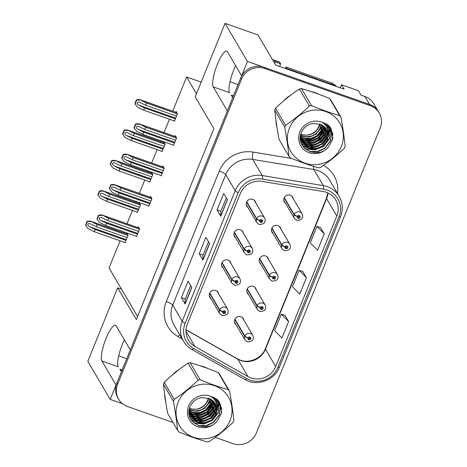 <?xml version="1.0" encoding="UTF-8"?>
<svg xmlns="http://www.w3.org/2000/svg" width="467" height="467" viewBox="0 0 467 467"><rect width="100%" height="100%" fill="white"/><g stroke="black" fill="none" stroke-linecap="round" stroke-linejoin="round"><path stroke-width="0.7" d="M121.408 371.808L119.885 369.222A19.299 4.571 -70.6 0 0 120.609 369.87A19.299 4.571 -70.6 0 0 122.412 369.333M232.718 97.685L231.2 95.093A19.299 4.571 -70.6 0 0 231.918 95.747A19.299 4.571 -70.6 0 0 233.728 95.21M110.2 399.408L87.814 361.318L117.655 287.824L136.329 319.591L213.88 128.612L195.2 96.844L225.047 23.35L247.44 61.44L241.602 75.812L227.482 51.784A19.299 4.571 -70.6 0 0 226.758 51.136A19.299 4.571 -70.6 0 0 217.383 64.283A19.299 4.571 -70.6 0 0 213.226 86.891L227.347 110.912L130.293 349.935L116.166 325.913A19.299 4.571 -70.6 0 0 115.448 325.26A19.299 4.571 -70.6 0 0 106.067 338.406A19.299 4.571 -70.6 0 0 101.917 361.014L116.038 385.036L110.2 399.408L122.541 403.751M101.917 361.014L118.274 366.77A19.299 4.571 109.4 0 1 122.424 344.161A19.299 4.571 109.4 0 1 124.35 339.836M255.694 202.818A4.822 4.594 149.6 0 0 247.411 200.804A4.822 4.594 149.6 0 0 247.895 207.401M243.36 233.202A4.822 4.594 149.6 0 0 235.07 231.188A4.822 4.594 149.6 0 0 235.561 237.785M231.019 263.586A4.822 4.594 149.6 0 0 222.73 261.573A4.822 4.594 149.6 0 0 223.22 268.169M256.237 289.826A4.822 4.594 149.6 0 0 247.954 287.812A4.822 4.594 149.6 0 0 248.444 294.408M268.578 259.442A4.822 4.594 149.6 0 0 260.288 257.428A4.822 4.594 149.6 0 0 260.779 264.024M280.918 229.052A4.822 4.594 149.6 0 0 272.629 227.044A4.822 4.594 149.6 0 0 273.119 233.64M293.253 198.668A4.822 4.594 149.6 0 0 284.963 196.66A4.822 4.594 149.6 0 0 285.454 203.25M218.679 293.971A4.822 4.594 149.6 0 0 210.395 291.963A4.822 4.594 149.6 0 0 210.886 298.553M243.902 320.21A4.822 4.594 149.6 0 0 235.613 318.196A4.822 4.594 149.6 0 0 236.104 324.793M235.666 65.707A19.299 4.571 -70.6 0 0 233.739 70.038A19.299 4.571 -70.6 0 0 229.583 92.647L213.226 86.891M340.291 87.849L341.54 84.778L344.144 89.203L275.728 65.129L257.982 34.937L225.047 23.35M341.54 84.778L358.452 90.726L361.049 95.151L364.92 96.517L369.566 104.415L247.44 61.44M215.182 437.351L233.074 443.65A18.09 17.232 149.6 0 0 256.336 433.032L380.208 127.97A18.09 17.232 149.6 0 0 379.222 112.967L373.833 103.802A18.09 17.232 149.6 0 0 364.92 96.517M379.222 112.967A18.09 17.232 149.6 0 0 370.308 105.682L369.566 104.415A18.09 17.232 149.6 0 1 378.48 111.706A18.09 17.232 149.6 0 0 369.566 104.415L264.018 67.271A18.09 17.232 149.6 0 0 240.756 77.896L116.884 382.952A18.09 17.232 149.6 0 0 117.865 397.954L118.612 399.221A18.09 17.232 149.6 0 0 127.526 406.506L173.023 422.518M120.089 240.797L109.056 267.976L137.584 316.503M196.455 93.756L186.602 76.997L201.178 82.128M126.709 358.755L118.729 355.772M238.018 84.632L230.038 81.649M186.602 76.997L172.72 111.193M169.445 119.254L164.016 132.616M160.747 140.678L160.379 141.577M157.105 149.638L151.682 163.001M148.407 171.062L148.039 171.961M144.77 180.023L139.341 193.385M136.066 201.446L135.704 202.345M132.43 210.407L127.006 223.769M123.732 231.83L123.364 232.735M117.655 287.824L121.525 289.184M137.065 212.041L137.345 212.514L140.462 204.838L139.16 202.625L138.827 203.449M149.405 181.657L149.679 182.13L152.802 174.454L151.501 172.235L151.162 173.059M161.74 151.267L162.02 151.746L165.137 144.064L163.835 141.851L163.503 142.674M174.08 120.883L174.36 121.362L177.478 113.679L176.176 111.467L175.843 112.29M124.724 242.426L125.004 242.898L128.121 235.222L126.826 233.01L126.487 233.833M148.512 205.824L148.792 206.297L151.909 198.621L150.607 196.409L150.275 197.232M160.852 175.44L161.127 175.913L164.244 168.237L162.948 166.024L162.609 166.847M173.187 145.056L173.467 145.529L176.584 137.853L175.283 135.64L174.95 136.463M136.171 236.209L136.452 236.687L139.569 229.005L138.267 226.793L137.934 227.616M318.979 94.328A28.942 27.576 149.6 0 0 315.26 92.705A28.942 27.576 149.6 0 0 311.296 91.625M290.719 95.192A28.942 27.576 149.6 0 0 283.627 100.895M275.974 120.317A28.942 27.576 149.6 0 0 277.059 127.795M207.669 368.451A28.942 27.576 149.6 0 0 203.951 366.828A28.942 27.576 149.6 0 0 199.987 365.754M179.404 369.315A28.942 27.576 149.6 0 0 172.311 375.024M164.664 394.44A28.942 27.576 149.6 0 0 165.75 401.918M326.264 192.293A19.299 18.382 -30.4 0 1 335.773 200.063A19.299 18.382 -30.4 0 1 336.818 216.069L275.711 366.566A19.299 18.382 -30.4 0 1 247.936 376.548L194.961 346.496A19.299 18.382 -30.4 0 1 188.411 340.075A19.299 18.382 -30.4 0 1 187.366 324.075L240.371 193.531A19.299 18.382 -30.4 0 1 262.005 181.389L323.082 191.482A19.299 18.382 -30.4 0 1 326.264 192.293M327.157 190.098A21.71 20.682 149.6 0 0 323.578 189.182L262.495 179.095A21.71 20.682 149.6 0 0 238.158 192.754L185.154 323.292A21.71 20.682 149.6 0 0 193.7 348.522L246.675 378.574A21.71 20.682 149.6 0 0 277.918 367.348L339.03 216.846A21.71 20.682 149.6 0 0 327.157 190.098M288.618 321.576L281.309 314.192L274.625 330.648L281.94 338.032L288.618 321.576L284.888 315.301M324.256 233.821L316.941 226.437L310.263 242.893L317.572 250.277L324.256 233.821L320.52 227.546M306.44 277.702L299.125 270.311L292.447 286.767L299.756 294.157L306.44 277.702L302.704 271.426M303.398 146.965A28.942 27.576 149.6 0 0 306.311 146.813M306.714 146.772A28.942 27.576 149.6 0 0 308.477 146.515M309.317 146.358A28.942 27.576 149.6 0 0 313.375 145.219M316.136 144.075A28.942 27.576 149.6 0 0 321.944 140.485M324.127 138.588A28.942 27.576 149.6 0 0 326.754 135.728M327.215 135.138A28.942 27.576 149.6 0 0 328.103 133.918M328.394 133.492A28.942 27.576 149.6 0 0 330.998 128.612M192.089 421.088A28.942 27.576 149.6 0 0 195.002 420.942M195.404 420.895A28.942 27.576 149.6 0 0 197.162 420.644M198.002 420.481A28.942 27.576 149.6 0 0 202.065 419.348M204.82 418.204A28.942 27.576 149.6 0 0 210.629 414.608M212.818 412.711A28.942 27.576 149.6 0 0 215.445 409.857M215.906 409.261A28.942 27.576 149.6 0 0 216.793 408.047M217.079 407.615A28.942 27.576 149.6 0 0 219.688 402.735M370.308 105.682L264.76 68.538A18.09 17.232 149.6 0 0 241.497 79.156L117.626 384.218A18.09 17.232 149.6 0 0 118.612 399.221M220.757 216.203L217.038 209.881L223.716 193.431L227.435 199.753L220.757 216.203A4.822 0.916 22.1 0 1 220.693 216.011L227.353 199.607M185.119 303.964L181.406 297.642L188.084 281.187L191.803 287.509L185.119 303.964A4.822 0.916 22.1 0 1 185.06 303.766L191.715 287.363M202.935 260.084L199.222 253.762L205.9 237.306L209.619 243.628L202.935 260.084A4.822 0.916 22.1 0 1 202.876 259.885L209.537 243.488M199.222 253.762L203.057 255.11M208.498 241.719L203.052 255.134L202.876 259.885M181.406 297.642L185.241 298.991M190.682 285.6L185.23 299.014L185.06 303.766M217.038 209.881L220.873 211.236M226.314 197.845L220.868 211.259L220.693 216.011M299.125 270.311L302.756 271.444M316.941 226.437L320.572 227.563M281.309 314.192L284.94 315.318M137.479 234.16L106.68 223.325L100.948 220.494C99.652 219.747 99.103 218.93 99.302 218.031C99.775 217.272 100.697 217.178 102.063 217.75L107.795 220.582L108.688 218.387L102.209 215.048L138.968 227.978M209.566 293.288L219.478 310.141A3.012 0.607 19.6 0 0 222.753 311.787A1.506 1.436 149.6 0 0 223.6 313.585A1.506 1.436 149.6 0 0 225.538 312.697A1.506 1.436 149.6 0 0 224.715 310.841A1.506 1.436 149.6 0 0 222.8 311.664L223.617 311.991A0.601 0.572 -30.4 0 1 224.68 311.903A0.601 0.572 -30.4 0 1 223.932 312.762A0.601 0.572 -30.4 0 1 223.594 312.044L222.753 311.787M224.236 311.629A0.601 0.572 -30.4 0 1 223.57 311.997M222.8 311.664A3.012 0.543 -155.4 0 1 219.624 309.784A4.524 4.308 -30.4 0 1 227.592 309.131C229.134 313.369 227.312 315.54 222.134 315.634L219.794 313.713A4.524 4.308 -30.4 0 1 219.478 310.141M209.724 292.943L219.624 309.784M136.586 236.355L105.793 225.52L99.617 222.467L96.978 219.041A3.012 0.712 -70.6 0 1 97.41 217.803L98.076 216.157A3.012 0.712 -70.6 0 1 98.59 215.077C100.843 214.838 102.115 214.873 102.419 215.182L139.014 228.059M139.481 229.227L108.688 218.387M138.588 231.422L107.795 220.582M101.619 217.564L102.063 217.75M106.68 223.325L105.793 225.52M102.512 215.34L98.776 215.398L97.171 219.356M98.776 215.398L98.59 215.077M126.032 240.377L95.233 229.542L89.501 226.705C88.205 225.964 87.656 225.141 87.854 224.248C88.327 223.489 89.25 223.395 90.616 223.967L96.348 226.799L97.241 224.604L90.767 221.259L127.52 234.195M234.79 319.521L244.696 336.38A3.012 0.607 19.6 0 0 247.971 338.026A1.506 1.436 149.6 0 0 248.818 339.818A1.506 1.436 149.6 0 0 250.756 338.937A1.506 1.436 149.6 0 0 249.933 337.081A1.506 1.436 149.6 0 0 248.024 337.904L248.835 338.231A0.601 0.572 -30.4 0 1 249.898 338.143A0.601 0.572 -30.4 0 1 249.156 339.001A0.601 0.572 -30.4 0 1 248.818 338.277L247.971 338.026M249.46 337.869A0.601 0.572 -30.4 0 1 248.788 338.231M248.024 337.904A3.012 0.543 -155.4 0 1 244.842 336.024A4.524 4.308 -30.4 0 1 252.81 335.37C254.352 339.608 252.53 341.78 247.352 341.873L245.012 339.953A4.524 4.308 -30.4 0 1 244.696 336.38M234.948 319.183L244.842 336.024M125.138 242.571L94.346 231.737L88.17 228.684L85.537 225.252A3.012 0.712 -70.6 0 1 85.963 224.02L86.629 222.374A3.012 0.712 -70.6 0 1 87.142 221.288C89.395 221.054 90.668 221.089 90.972 221.393L127.567 234.271M128.034 235.438L97.241 224.604M127.141 237.633L96.348 226.799M90.172 223.781L90.616 223.967M95.233 229.542L94.346 231.737M91.065 221.551L87.335 221.609L85.724 225.573M87.335 221.609L87.142 221.288M274.59 63.197A12.06 2.86 109.4 0 1 275.098 61.895L280.626 63.839L279.733 62.327A12.06 2.86 -70.6 0 0 279.284 61.918L273.755 59.974A12.06 2.86 -70.6 0 0 272.816 60.179M280.626 63.839A12.06 2.86 -70.6 0 0 279.634 66.501M275.098 61.895L274.205 60.377A12.06 2.86 -70.6 0 0 273.755 59.974M335.137 86.033A12.06 11.488 149.6 0 0 332.218 84.504L286.901 68.556A12.06 11.488 -30.4 0 1 286.75 69.005M336.304 86.448A12.06 11.488 149.6 0 0 331.29 82.922L285.973 66.979L286.901 68.556M285.372 68.521A12.06 11.488 149.6 0 0 285.973 66.979M149.814 203.775L119.021 192.941L113.288 190.11C111.992 189.363 111.444 188.545 111.636 187.646C112.115 186.888 113.037 186.794 114.397 187.366L120.136 190.197L121.023 188.003L114.549 184.658L151.302 197.594M221.907 262.898L231.819 279.756A3.012 0.607 19.6 0 0 235.094 281.403A1.506 1.436 149.6 0 0 235.94 283.195A1.506 1.436 149.6 0 0 237.878 282.313A1.506 1.436 149.6 0 0 237.055 280.457A1.506 1.436 149.6 0 0 235.14 281.28L235.952 281.607A0.601 0.572 -30.4 0 1 237.014 281.519A0.601 0.572 -30.4 0 1 236.273 282.372A0.601 0.572 -30.4 0 1 235.934 281.654L235.094 281.403M236.576 281.245A0.601 0.572 -30.4 0 1 235.905 281.607M235.14 281.28A3.012 0.543 -155.4 0 1 231.965 279.4A4.524 4.308 -30.4 0 1 239.927 278.746C241.468 282.984 239.653 285.156 234.475 285.249L232.134 283.329A4.524 4.308 -30.4 0 1 231.819 279.756M222.064 262.559L231.965 279.4M148.926 205.97L118.128 195.136L111.952 192.083L109.319 188.65A3.012 0.712 -70.6 0 1 109.745 187.419L110.416 185.773A3.012 0.712 -70.6 0 1 110.93 184.687C113.177 184.453 114.456 184.488 114.754 184.792L151.349 197.675M151.822 198.843L121.023 188.003M150.929 201.032L120.136 190.197M113.96 187.179L114.397 187.366M119.021 192.941L118.128 195.136M114.847 184.95L111.117 185.008L109.506 188.972M111.117 185.008L110.93 184.687M162.154 173.391L131.361 162.557L125.623 159.72C124.333 158.978 123.778 158.155 123.977 157.262C124.45 156.503 125.372 156.41 126.738 156.982L132.47 159.813L133.364 157.618L126.89 154.273L163.643 167.209M234.247 232.513L244.153 249.372A3.012 0.607 19.6 0 0 247.428 251.012A1.506 1.436 149.6 0 0 248.275 252.81A1.506 1.436 149.6 0 0 250.213 251.929A1.506 1.436 149.6 0 0 249.39 250.067A1.506 1.436 149.6 0 0 247.475 250.896L248.292 251.223A0.601 0.572 -30.4 0 1 249.355 251.135A0.601 0.572 -30.4 0 1 248.613 251.987A0.601 0.572 -30.4 0 1 248.275 251.269L247.428 251.012M248.917 250.861A0.601 0.572 -30.4 0 1 248.246 251.223M247.475 250.896A3.012 0.543 -155.4 0 1 244.299 249.016A4.524 4.308 -30.4 0 1 252.268 248.356C253.809 252.6 251.987 254.766 246.81 254.865L244.469 252.945A4.524 4.308 -30.4 0 1 244.153 249.372M234.405 232.175L244.299 249.016M161.261 175.586L130.468 164.746L124.292 161.699L121.659 158.266A3.012 0.712 -70.6 0 1 122.085 157.035L122.751 155.388A3.012 0.712 -70.6 0 1 123.265 154.303C125.518 154.069 126.79 154.104 127.094 154.408L163.689 167.285M164.156 168.453L133.364 157.618M163.269 170.648L132.47 159.813M126.294 156.795L126.738 156.982M131.361 162.557L130.468 164.746M127.187 154.565L123.457 154.624L121.846 158.587M123.457 154.624L123.265 154.303M174.489 143.007L143.696 132.167L137.963 129.336C136.668 128.594 136.119 127.771 136.317 126.878C136.79 126.119 137.712 126.026 139.078 126.592L144.811 129.429L145.704 127.234L139.224 123.889L175.983 136.825M246.582 202.129L256.494 218.988A3.012 0.607 19.6 0 0 259.769 220.628A1.506 1.436 149.6 0 0 260.615 222.426A1.506 1.436 149.6 0 0 262.553 221.539A1.506 1.436 149.6 0 0 261.73 219.683A1.506 1.436 149.6 0 0 259.815 220.512L260.627 220.838A0.601 0.572 -30.4 0 1 261.689 220.751A0.601 0.572 -30.4 0 1 260.948 221.603A0.601 0.572 -30.4 0 1 260.609 220.885L259.769 220.628M261.251 220.477A0.601 0.572 -30.4 0 1 260.58 220.838M259.815 220.512A3.012 0.543 -155.4 0 1 256.64 218.626A4.524 4.308 -30.4 0 1 264.608 217.972C266.143 222.216 264.328 224.382 259.15 224.481L256.809 222.555A4.524 4.308 -30.4 0 1 256.494 218.988M246.739 201.791L256.64 218.626M173.601 145.202L142.809 134.362L136.627 131.309L133.994 127.882A3.012 0.712 -70.6 0 1 134.42 126.65L135.091 125.004A3.012 0.712 -70.6 0 1 135.605 123.918C137.858 123.679 139.131 123.714 139.435 124.024L176.03 136.901M176.497 138.069L145.704 127.234M175.604 140.263L144.811 129.429M138.635 126.405L139.078 126.592M143.696 132.167L142.809 134.362M139.522 124.181L135.792 124.24L134.187 128.203M135.792 124.24L135.605 123.918M138.366 209.992L107.573 199.158L101.841 196.321C100.545 195.58 99.996 194.757 100.189 193.863C100.668 193.105 101.59 193.011 102.956 193.583L108.688 196.414L109.576 194.219L103.102 190.875L139.861 203.81M247.125 289.137L257.037 305.996A3.012 0.607 19.6 0 0 260.312 307.636A1.506 1.436 149.6 0 0 261.158 309.434A1.506 1.436 149.6 0 0 263.096 308.553A1.506 1.436 149.6 0 0 262.273 306.691A1.506 1.436 149.6 0 0 260.358 307.519L261.176 307.846A0.601 0.572 -30.4 0 1 262.232 307.759A0.601 0.572 -30.4 0 1 261.491 308.611A0.601 0.572 -30.4 0 1 261.152 307.893L260.312 307.636M261.794 307.484A0.601 0.572 -30.4 0 1 261.129 307.846M260.358 307.519A3.012 0.543 -155.4 0 1 257.183 305.64A4.524 4.308 -30.4 0 1 265.151 304.98C266.686 309.224 264.871 311.39 259.693 311.489L257.352 309.568A4.524 4.308 -30.4 0 1 257.037 305.996M247.282 288.799L257.183 305.64M137.479 212.187L106.68 201.347L100.504 198.3L97.872 194.867A3.012 0.712 -70.6 0 1 98.298 193.636L98.969 191.99A3.012 0.712 -70.6 0 1 99.483 190.904C101.73 190.67 103.009 190.705 103.306 191.009L139.902 203.886M140.374 205.054L109.576 194.219M139.481 207.249L108.688 196.414M102.512 193.391L102.956 193.583M107.573 199.158L106.68 201.347M103.4 191.166L99.669 191.225L98.058 195.188M99.669 191.225L99.483 190.904M150.707 179.608L119.914 168.768L114.176 165.937C112.886 165.195 112.337 164.372 112.529 163.479C113.008 162.72 113.925 162.627 115.291 163.193L121.023 166.03L121.916 163.835L115.442 160.49L152.195 173.426M259.465 258.753L269.377 275.612A3.012 0.607 19.6 0 0 272.646 277.252A1.506 1.436 149.6 0 0 273.499 279.05A1.506 1.436 149.6 0 0 275.437 278.163A1.506 1.436 149.6 0 0 274.608 276.306A1.506 1.436 149.6 0 0 272.699 277.135L273.51 277.462A0.601 0.572 -30.4 0 1 274.573 277.375A0.601 0.572 -30.4 0 1 273.831 278.227A0.601 0.572 -30.4 0 1 273.493 277.509L272.646 277.252M274.135 277.1A0.601 0.572 -30.4 0 1 273.464 277.462M272.699 277.135A3.012 0.543 -155.4 0 1 269.523 275.25A4.524 4.308 -30.4 0 1 277.486 274.596C279.027 278.84 277.205 281.006 272.033 281.105L269.692 279.178A4.524 4.308 -30.4 0 1 269.377 275.612M259.623 258.414L269.523 275.25M149.814 181.803L119.021 170.963L112.845 167.91L110.212 164.483A3.012 0.712 -70.6 0 1 110.638 163.252L111.304 161.605A3.012 0.712 -70.6 0 1 111.817 160.52C114.071 160.28 115.349 160.315 115.647 160.625L152.242 173.502M152.709 174.67L121.916 163.835M151.822 176.865L121.023 166.03M114.847 163.006L115.291 163.193M119.914 168.768L119.021 170.963M115.74 160.782L112.01 160.841L110.399 164.804M112.01 160.841L111.817 160.52M163.047 149.224L132.249 138.384L126.516 135.553C125.22 134.805 124.671 133.988 124.87 133.089C125.343 132.336 126.265 132.243 127.631 132.809L133.364 135.64L134.257 133.451L127.777 130.106L164.536 143.036M271.806 228.369L281.712 245.228A3.012 0.607 19.6 0 0 284.987 246.868A1.506 1.436 149.6 0 0 285.833 248.666A1.506 1.436 149.6 0 0 287.771 247.779A1.506 1.436 149.6 0 0 286.948 245.922A1.506 1.436 149.6 0 0 285.033 246.751L285.851 247.078A0.601 0.572 -30.4 0 1 286.913 246.99A0.601 0.572 -30.4 0 1 286.166 247.843A0.601 0.572 -30.4 0 1 285.827 247.125L284.987 246.868M286.475 246.716A0.601 0.572 -30.4 0 1 285.804 247.078M285.033 246.751A3.012 0.543 -155.4 0 1 281.858 244.866A4.524 4.308 -30.4 0 1 289.826 244.212C291.367 248.45 289.546 250.621 284.368 250.721L282.027 248.794A4.524 4.308 -30.4 0 1 281.712 245.228M271.963 228.03L281.858 244.866M162.154 151.413L131.361 140.579L125.185 137.526L122.547 134.099A3.012 0.712 -70.6 0 1 122.979 132.862L123.644 131.221A3.012 0.712 -70.6 0 1 124.158 130.135C126.411 129.896 127.684 129.931 127.987 130.24L164.582 143.118M165.049 144.285L134.257 133.451M164.156 146.48L133.364 135.64M127.187 132.622L127.631 132.809M132.249 138.384L131.361 140.579M128.081 130.398L124.345 130.456L122.739 134.42M124.345 130.456L124.158 130.135M175.382 118.834L144.589 108L138.857 105.168C137.561 104.421 137.012 103.604 137.205 102.705C137.683 101.946 138.606 101.853 139.966 102.425L145.704 105.256L146.591 103.061L140.118 99.722L176.87 112.652M284.14 197.985L294.052 214.843A3.012 0.607 19.6 0 0 297.327 216.484A1.506 1.436 149.6 0 0 298.174 218.282A1.506 1.436 149.6 0 0 300.112 217.394A1.506 1.436 149.6 0 0 299.289 215.538A1.506 1.436 149.6 0 0 297.374 216.361L298.185 216.688A0.601 0.572 -30.4 0 1 299.248 216.6A0.601 0.572 -30.4 0 1 298.506 217.459A0.601 0.572 -30.4 0 1 298.168 216.741L297.327 216.484M298.81 216.332A0.601 0.572 -30.4 0 1 298.139 216.694M297.374 216.361A3.012 0.543 -155.4 0 1 294.198 214.481A4.524 4.308 -30.4 0 1 302.167 213.828C303.702 218.066 301.886 220.237 296.708 220.331L294.368 218.41A4.524 4.308 -30.4 0 1 294.052 214.843M284.298 197.64L294.198 214.481M174.495 121.029L143.696 110.194L137.52 107.141L134.887 103.715A3.012 0.712 -70.6 0 1 135.313 102.477L135.985 100.831A3.012 0.712 -70.6 0 1 136.498 99.751C138.746 99.512 140.024 99.547 140.322 99.856L176.917 112.734M177.39 113.901L146.591 103.061M176.497 116.096L145.704 105.256M139.528 102.238L139.966 102.425M144.589 108L143.696 110.194M140.415 100.014L136.685 100.066L135.074 104.03M136.685 100.066L136.498 99.751M323.619 122.599A20.869 19.883 -30.4 0 1 323.421 123.235M322.253 126.037A20.869 19.883 -30.4 0 1 319.883 129.727M316.772 132.897A20.869 19.883 -30.4 0 1 312.703 135.564M332.451 140.205L332.784 134.041L330.77 128.215L328.972 125.751L321.238 121.928A16.847 16.053 149.6 0 0 299.907 131.933A16.847 16.053 149.6 0 0 307.531 152.032A16.847 16.053 149.6 0 0 329.142 145.891L332.977 138.36L330.805 128.279A28.645 27.284 -30.4 0 1 328.394 132.955M328.044 133.486A28.645 27.284 -30.4 0 1 327.268 134.595M326.859 135.132A28.645 27.284 -30.4 0 1 324.653 137.66M323.111 139.131A28.645 27.284 -30.4 0 1 314.384 144.531M312.277 145.284A28.645 27.284 -30.4 0 1 308.699 146.183M307.928 146.311A28.645 27.284 -30.4 0 1 306.323 146.521M305.955 146.556A28.645 27.284 -30.4 0 1 304.303 146.656M303.865 146.667A28.645 27.284 -30.4 0 1 303.176 146.673M212.304 396.722A20.869 19.883 -30.4 0 1 212.106 397.359M210.944 400.161A20.869 19.883 -30.4 0 1 208.574 403.85M205.457 407.02A20.869 19.883 -30.4 0 1 201.388 409.687M221.136 414.334L221.475 408.17L219.461 402.344L217.663 399.875L209.928 396.051A16.847 16.053 149.6 0 0 188.598 406.057A16.847 16.053 149.6 0 0 196.222 426.155A16.847 16.053 149.6 0 0 217.826 420.02L221.667 412.484L219.496 402.402A28.645 27.284 -30.4 0 1 217.085 407.084M216.735 407.615A28.645 27.284 -30.4 0 1 215.952 408.718M215.55 409.255A28.645 27.284 -30.4 0 1 213.343 411.783M211.802 413.254A28.645 27.284 -30.4 0 1 203.075 418.654M200.962 419.413A28.645 27.284 -30.4 0 1 197.383 420.306M196.619 420.44A28.645 27.284 -30.4 0 1 195.013 420.65M194.646 420.685A28.645 27.284 -30.4 0 1 192.988 420.785M192.556 420.796A28.645 27.284 -30.4 0 1 191.867 420.796M300.836 134.268A13.782 13.134 149.6 0 0 301.133 134.379A13.782 13.134 149.6 0 0 318.856 126.288A13.782 13.134 149.6 0 0 319.58 123.895M289.377 128.227A28.341 26.998 149.6 0 0 304.881 163.141A28.341 26.998 149.6 0 0 341.324 146.504A28.341 26.998 149.6 0 0 325.82 111.584A28.341 26.998 149.6 0 0 289.377 128.227M301.489 88.602L311.512 105.653C321.319 109.71 330.694 113.014 339.649 115.553A32.562 31.02 149.6 0 1 340.945 117.124L330.922 100.066A32.562 31.02 149.6 0 0 329.62 98.496C319.767 94.427 310.392 91.123 301.489 88.602A32.562 31.02 149.6 0 0 299.4 88.975C291.023 94.591 283.06 101 275.518 108.204L285.541 125.261A32.562 31.02 149.6 0 0 285.133 126.224A32.562 31.02 149.6 0 0 284.753 127.199L274.73 110.142C275.688 119.05 277.106 128.758 278.974 139.277L289.003 156.328C288.04 147.426 286.627 137.718 284.753 127.199M289.003 156.328A32.562 31.02 149.6 0 0 290.305 157.899C300.106 161.956 309.481 165.254 318.436 167.799A32.562 31.02 149.6 0 0 320.52 167.419C328.966 161.751 336.929 155.342 344.407 148.191A32.562 31.02 149.6 0 0 344.815 147.228A32.562 31.02 149.6 0 0 345.195 146.253C344.22 137.269 342.807 127.555 340.945 117.124M275.518 108.204A32.562 31.02 149.6 0 0 275.104 109.167A32.562 31.02 149.6 0 0 274.73 110.142M321.039 124.455L320.035 128.291C316.101 135.477 310.094 138.01 302.021 135.885L301.133 134.379C309.207 136.504 315.213 133.971 319.154 126.79L320 124.035M300.643 135.64L302.312 136.387L309.411 137.094L315.996 134.303L320.333 128.793L321.366 124.607M300.684 136.965L303.492 138.395L310.59 139.102L317.175 136.306L321.512 130.801L322.563 125.273M300.66 136.638L303.2 137.893L310.292 138.6L316.883 135.809L321.214 130.299L322.277 125.098M300.841 138.22L304.671 140.398L311.769 141.11L318.354 138.314L322.691 132.809L323.631 126.014M300.789 137.911L304.379 139.896L311.477 140.608L318.062 137.812L322.399 132.307L323.374 125.821M301.104 139.411L305.85 142.406L312.948 143.118L319.533 140.322L323.87 134.817L324.822 128.121L324.577 126.831M301.028 139.119L305.558 141.904L312.656 142.616L319.241 139.82L323.578 134.315L324.349 126.621M322.75 122.774L322.358 122.196M301.472 140.549L307.035 144.414L314.128 145.126L320.712 142.33L325.05 136.825L326.001 130.13L325.417 127.707M301.373 140.269L306.737 143.912L313.836 144.624L320.42 141.828L324.758 136.323L325.709 129.628L325.219 127.479M301.927 141.629L308.214 146.422L315.307 147.134L321.897 144.338L326.229 138.833L327.18 132.132L326.153 128.641M301.805 141.361L307.916 145.92L315.015 146.632L321.6 143.836L325.937 138.331L326.888 131.63L325.978 128.402M300.678 134.905L300.801 137.975L302.47 142.657L309.393 148.43L316.492 149.142L323.076 146.346L327.414 140.836L328.365 134.134L326.76 129.575L321.033 124.45L312.849 123.504C307.654 124.479 303.912 127.333 301.629 132.068C293.533 148.547 319.516 160.841 329.142 145.891M302.324 142.406L309.096 147.928L316.194 148.64L322.779 145.844L327.116 140.339L328.067 133.638L326.877 129.82M300.328 138.588L300.894 139.201M300.328 138.413L300.812 138.909M300.357 139.043L300.579 139.382M300.748 139.621L301.279 140.322M300.625 139.359L301.174 140.047M300.334 138.658L301.758 141.39M300.345 138.892L301.291 140.649M301.145 140.398L301.629 141.127M300.398 136.586L302.47 142.657M319.767 125.039A16.847 16.053 149.6 0 0 320.012 124.467A16.847 16.053 149.6 0 0 320.158 124.094M321.238 121.928C326.176 124.491 328.552 128.559 328.365 134.134M311.512 105.653A32.562 31.02 149.6 0 0 309.428 106.032L299.4 88.975M339.649 115.553L329.62 98.496M285.541 125.261C293.924 119.64 301.88 113.23 309.428 106.032M303.97 139.738L311.296 139.184L317.706 135.967L323.386 128.594M323.754 127.631L324.121 126.417M324.553 124.181L324.658 123.014M300.538 140.549L301.431 140.882M301.624 140.952L301.916 141.046M302.225 141.139L304.023 141.571M305.149 141.746L312.476 141.192L318.891 137.969L324.565 130.602M324.933 129.633L325.394 128.069M325.803 125.541L325.849 123.592M300.935 142.213L302.61 142.89M302.651 142.902L303.095 143.054M303.404 143.147L305.202 143.579M306.329 143.754L313.655 143.2L320.07 139.977L325.744 132.61M326.112 131.641L326.573 130.077M326.631 129.82L326.702 129.487M326.993 127.374L326.912 124.21M301.589 143.959L304.28 145.056M304.583 145.149L306.381 145.587M307.508 145.762L314.834 145.208L321.249 141.986L326.923 134.619M327.291 133.65L327.752 132.085M328.079 130.311L327.863 124.858M302.645 145.902L307.56 147.595M308.687 147.77L316.013 147.216L322.428 143.994L328.103 136.627M328.47 135.658L329.247 128.016L328.692 125.506M304.554 148.267L305.867 148.81L315.073 149.685L323.608 146.002L329.217 138.787L330.426 130.024L329.445 126.306M309.481 151.518L317.578 151.436L324.787 148.01L330.397 140.795L331.605 132.033L330.151 127.252M304.863 140.071L317.858 136.212L323.257 129.47M323.742 128.32L324.296 126.569M324.717 124.333L324.81 123.084M300.579 140.754L301.594 141.139M301.723 141.186L302.202 141.338M302.563 141.443L304.682 141.91M306.043 142.073L319.037 138.22L324.437 131.478M324.921 130.328L325.499 128.489M325.954 125.74L325.989 123.667M300.999 142.423L302.774 143.147M302.832 143.171L303.387 143.346M303.743 143.451L305.862 143.918M307.222 144.081L320.216 140.228L325.616 133.486M326.1 132.336L326.678 130.497M326.754 130.188L326.847 129.756M327.139 127.66L327.04 124.292M301.694 144.192L304.566 145.354M304.922 145.459L307.041 145.926M308.401 146.089L321.395 142.237L326.801 135.494M327.279 134.344L327.857 132.505M328.19 130.836L327.974 124.94M302.82 146.171L308.22 147.934M309.586 148.097L322.574 144.245L327.98 137.502M328.459 136.352L329.393 128.267L328.786 125.588M304.916 148.617L306.019 149.061L315.219 149.936L323.754 146.253L329.369 139.038L330.572 130.275L329.539 126.423M310.777 151.979L318.313 151.536L324.933 148.261L330.548 141.046L331.757 132.284L330.233 127.374M300.783 135.71L300.643 136.224M300.439 136.994L300.339 137.391M189.526 408.397A13.782 13.134 149.6 0 0 189.824 408.502A13.782 13.134 149.6 0 0 207.546 400.412A13.782 13.134 149.6 0 0 208.27 398.018M178.067 402.35A28.341 26.998 149.6 0 0 193.572 437.27A28.341 26.998 149.6 0 0 230.009 420.633A28.341 26.998 149.6 0 0 214.505 385.713A28.341 26.998 149.6 0 0 178.067 402.35M190.18 362.725L200.203 379.782C210.01 383.839 219.385 387.137 228.334 389.682A32.562 31.02 149.6 0 1 229.636 391.247L219.607 374.19A32.562 31.02 149.6 0 0 218.311 372.625C208.457 368.551 199.082 365.252 190.18 362.725A32.562 31.02 149.6 0 0 188.09 363.098C179.713 368.72 171.751 375.129 164.203 382.327L174.232 399.384A32.562 31.02 149.6 0 0 173.823 400.353A32.562 31.02 149.6 0 0 173.444 401.328L163.415 384.271C164.378 393.173 165.791 402.887 167.665 413.4L177.693 430.457C176.73 421.549 175.318 411.841 173.444 401.328M177.693 430.457A32.562 31.02 149.6 0 0 178.989 432.022C188.796 436.079 198.171 439.383 207.12 441.922A32.562 31.02 149.6 0 0 209.21 441.548C217.657 435.874 225.614 429.465 233.097 422.32A32.562 31.02 149.6 0 0 233.506 421.351A32.562 31.02 149.6 0 0 233.885 420.376C232.91 411.392 231.498 401.684 229.636 391.247M164.203 382.327A32.562 31.02 149.6 0 0 163.794 383.296A32.562 31.02 149.6 0 0 163.415 384.271M209.73 398.579L208.726 402.42C204.785 409.606 198.779 412.133 190.705 410.008L189.824 408.502C197.897 410.627 203.904 408.1 207.838 400.914L208.685 398.158M189.333 409.763L191.003 410.511L198.096 411.223L204.686 408.427L209.023 402.922L210.051 398.73M189.374 411.088L192.182 412.519L199.281 413.231L205.865 410.435L210.203 404.93L211.253 399.396M189.351 410.767L191.884 412.017L198.983 412.729L205.568 409.933L209.905 404.428L210.967 399.227M189.532 412.343L193.361 414.527L200.46 415.239L207.044 412.443L211.382 406.938L212.316 400.143M189.479 412.04L193.064 414.025L200.162 414.737L206.747 411.941L211.084 406.436L212.065 399.95M189.795 413.54L194.541 416.535L201.639 417.241L208.224 414.451L212.561 408.94L213.512 402.245L213.267 400.955M189.719 413.248L194.249 416.033L201.341 416.745L207.932 413.949L212.263 408.444L213.04 400.744M211.44 396.897L211.043 396.32M190.157 414.673L195.72 418.543L202.818 419.249L209.403 416.459L213.74 410.948L214.692 404.253L214.108 401.836M190.057 414.392L195.428 418.041L202.52 418.747L209.111 415.957L213.448 410.446L214.4 403.751L213.904 401.608M190.618 415.753L196.899 420.551L203.997 421.257L210.582 418.461L214.919 412.956L215.871 406.261L214.843 402.77M190.495 415.49L196.607 420.049L203.705 420.755L210.29 417.959L214.627 412.454L215.579 405.759L214.668 402.531M189.363 409.034L189.491 412.104L191.161 416.786L198.084 422.553L205.176 423.265L211.761 420.469L216.098 414.965L217.05 408.263L215.45 403.704L209.724 398.579L201.54 397.627C196.344 398.602 192.602 401.457 190.32 406.197C182.223 422.676 208.206 434.97 217.826 420.02M191.015 416.535L197.786 422.051L204.885 422.763L211.469 419.967L215.807 414.462L216.758 407.767L215.567 403.943M189.018 412.711L189.584 413.324M189.012 412.536L189.503 413.038M189.042 413.167L189.269 413.511M189.433 413.75L189.97 414.445M189.31 413.482L189.865 414.171M189.024 412.781L190.448 415.513M189.036 413.021L189.981 414.778M189.835 414.527L190.32 415.256M189.088 410.715L191.161 416.786M208.457 399.162A16.847 16.053 149.6 0 0 208.702 398.59A16.847 16.053 149.6 0 0 208.848 398.217M209.928 396.051C214.867 398.614 217.243 402.682 217.05 408.263M200.203 379.782A32.562 31.02 149.6 0 0 198.119 380.156L188.09 363.098M228.334 389.682L218.311 372.625M174.232 399.384C182.609 393.769 190.571 387.359 198.119 380.156M192.661 413.867L199.981 413.313L206.396 410.09L212.076 402.723M212.444 401.754L212.812 400.546M213.244 398.31L213.343 397.137M189.228 414.673L190.122 415.011M190.314 415.075L190.606 415.169M190.91 415.262L192.708 415.7M193.84 415.875L201.166 415.321L207.576 412.098L213.256 404.726M213.623 403.762L214.079 402.198M214.493 399.67L214.534 397.715M189.625 416.336L191.301 417.019M191.342 417.031L191.785 417.177M192.089 417.27L193.893 417.702M195.019 417.883L202.345 417.329L208.755 414.106L214.435 406.734M214.802 405.77L215.264 404.206M215.322 403.943L215.392 403.616M215.684 401.503L215.602 398.339M190.273 418.088L192.964 419.185M193.274 419.278L195.072 419.71M196.198 419.886L203.524 419.331L209.94 416.115L215.614 408.742M215.982 407.779L216.443 406.214M216.77 404.434L216.554 398.987M191.336 420.031L196.251 421.719M197.378 421.894L204.704 421.339L211.119 418.117L216.793 410.75M217.161 409.787L217.937 402.145L217.377 399.635M193.245 422.396L194.558 422.939L203.758 423.814L212.298 420.125L217.908 412.916L219.116 404.153L218.13 400.435M198.171 425.647L206.268 425.56L213.477 422.133L219.087 414.924L220.296 406.162L218.842 401.381M193.554 414.194L206.542 410.341L211.948 403.599M212.427 402.449L212.987 400.698M213.401 398.462L213.501 397.207M189.263 414.877L190.279 415.268M190.413 415.309L190.892 415.467M191.254 415.572L193.373 416.039M194.733 416.202L207.727 412.349L213.127 405.607M213.612 404.457L214.19 402.618M214.645 399.863L214.674 397.791M189.69 416.546L191.464 417.27M191.523 417.294L192.071 417.475M192.433 417.58L194.552 418.047M195.912 418.21L208.907 414.357L214.306 407.615M214.791 406.465L215.369 404.62M215.445 404.317L215.538 403.885M215.83 401.789L215.731 398.415M190.378 418.315L193.25 419.477M193.612 419.588L195.731 420.055M197.092 420.218L210.086 416.366L215.485 409.617M215.97 408.467L216.548 406.629M216.881 404.965L216.665 399.069M191.511 420.3L196.911 422.057M198.271 422.221L211.265 418.368L216.665 411.625M217.149 410.475L218.083 402.396L217.47 399.711M193.601 422.74L194.704 423.19L203.91 424.065L212.444 420.376L218.054 413.167L219.262 404.404L218.223 400.546M199.462 426.102L206.998 425.665L213.623 422.384L219.233 415.175L220.442 406.413L218.924 401.497M189.468 409.833L189.333 410.353M189.129 411.123L189.024 411.515M119.885 369.222L121.578 369.817M231.2 95.093L232.893 95.688M247.936 376.548L237.715 359.164A19.299 18.382 149.6 0 0 240.68 360.512A19.299 18.382 149.6 0 0 265.49 349.182L326.602 198.679A19.299 18.382 149.6 0 0 327.933 192.976M186.024 329.842L237.715 359.164A10.852 2.89 -60.4 0 0 237.394 358.837L240.272 360.145C249.378 363.764 261.905 358.125 265.379 348.598A10.852 2.066 22.1 0 0 265.49 349.182L275.711 366.566M336.818 216.069L326.602 198.679A10.852 2.066 22.1 0 1 326.491 198.101L327.776 192.9M182.136 338.919L178.131 336.649A30.151 28.721 -30.4 0 1 166.27 301.606L219.274 171.068A6.03 1.15 22.1 0 1 225.73 174.594L235.205 190.711A24.121 22.976 -30.4 0 1 262.244 175.534L323.327 185.621A24.121 22.976 -30.4 0 1 327.303 186.642A24.121 22.976 -30.4 0 1 339.188 196.356L329.708 180.233A24.121 22.976 149.6 0 0 317.823 170.519A24.121 22.976 149.6 0 0 313.853 169.503L252.77 159.416A24.121 22.976 149.6 0 0 225.73 174.594L172.72 305.132A24.121 22.976 149.6 0 0 174.033 325.131L183.513 341.254A24.121 22.976 -30.4 0 1 182.2 321.249L235.205 190.711A6.03 1.15 22.1 0 0 238.158 192.754M323.578 189.182A6.03 1.208 99.4 0 0 323.327 185.621L313.853 169.503A6.03 1.208 -80.6 0 1 313.573 166.351M185.154 323.292A6.03 1.15 -157.9 0 1 182.2 321.249L172.72 305.132A6.03 1.15 22.1 0 0 166.27 301.606M193.7 348.522A6.03 1.605 119.6 0 1 191.873 349.468L244.848 379.519C256.78 386.799 274.538 380.453 279.447 367.185L340.56 216.682A6.03 1.15 -157.9 0 1 339.03 216.846M219.274 171.068A30.151 28.721 -30.4 0 1 253.073 152.096A6.03 1.208 -80.6 0 0 252.77 159.416L262.244 175.534A6.03 1.208 99.4 0 1 262.495 179.095M246.675 378.574A6.03 1.605 119.6 0 1 244.848 379.519M277.918 367.348A6.03 1.15 22.1 0 0 279.447 367.185M253.073 152.096L291.723 158.476M323.462 165.4A30.151 28.721 -30.4 0 1 337.513 193.513M264.76 68.538L264.018 67.271M241.497 79.156L240.756 77.896M117.626 384.218L116.884 382.952M179.597 334.6A6.03 1.605 -60.4 0 0 178.131 336.649M194.961 346.496L185.983 331.231M137.765 233.447L100.948 220.494M126.318 239.664L89.501 226.705M331.29 82.922L332.218 84.504M274.205 60.377L279.733 62.327M150.105 203.063L113.288 190.11M162.44 172.679L125.623 159.72M174.781 142.295L137.963 129.336M138.658 209.28L101.841 196.321M150.999 178.896L114.176 165.937M163.333 148.506L126.516 135.553M175.674 118.122L138.857 105.168M326.205 123.784A23.105 22.013 -30.4 0 1 325.674 125.384M324.915 127.164A23.105 22.013 -30.4 0 1 324.734 127.549M324.559 127.888A23.105 22.013 -30.4 0 1 323.625 129.528M323.053 130.398A23.105 22.013 -30.4 0 1 306.79 140.555M328.943 125.728A25.93 24.704 -30.4 0 1 327.665 128.898M327.034 130.13A25.93 24.704 -30.4 0 1 326.836 130.474M326.719 130.684A25.93 24.704 -30.4 0 1 326.112 131.676M325.785 132.173A25.93 24.704 -30.4 0 1 323.987 134.537M322.785 135.862A25.93 24.704 -30.4 0 1 311.787 142.721M306.971 143.824A25.93 24.704 -30.4 0 1 306.615 143.865M214.89 397.913A23.105 22.013 -30.4 0 1 214.365 399.507M213.606 401.293A23.105 22.013 -30.4 0 1 213.419 401.673M213.25 402.011A23.105 22.013 -30.4 0 1 212.316 403.651M211.744 404.527A23.105 22.013 -30.4 0 1 195.48 414.678M217.634 399.851A25.93 24.704 -30.4 0 1 216.355 403.027M215.719 404.259A25.93 24.704 -30.4 0 1 215.526 404.603M215.41 404.807A25.93 24.704 -30.4 0 1 214.802 405.8M214.476 406.296A25.93 24.704 -30.4 0 1 212.678 408.666M211.469 409.991A25.93 24.704 -30.4 0 1 200.477 416.85M195.655 417.947A25.93 24.704 -30.4 0 1 195.305 417.994M183.513 341.254C185.562 344.716 188.353 347.454 191.873 349.468M340.56 216.682C343.257 209.613 342.801 202.836 339.188 196.356M186.035 329.702L237.394 358.837M265.379 348.598L326.491 198.101M217.062 291.215L227.592 309.131M209.263 295.798L219.794 313.713M242.28 317.455L252.81 335.37M234.481 322.037L245.012 339.953M229.396 260.831L239.927 278.746M221.603 265.414L232.134 283.329M241.737 230.441L252.268 248.356M233.938 235.029L244.469 252.945M254.077 200.057L264.608 217.972M246.278 204.639L256.809 222.555M254.62 287.065L265.151 304.98M246.821 291.653L257.352 309.568M266.955 256.681L277.486 274.596M259.156 261.263L269.692 279.178M279.295 226.297L289.826 244.212M271.496 230.879L282.027 248.794M291.63 195.912L302.167 213.828M283.837 200.495L294.368 218.41"/></g></svg>
